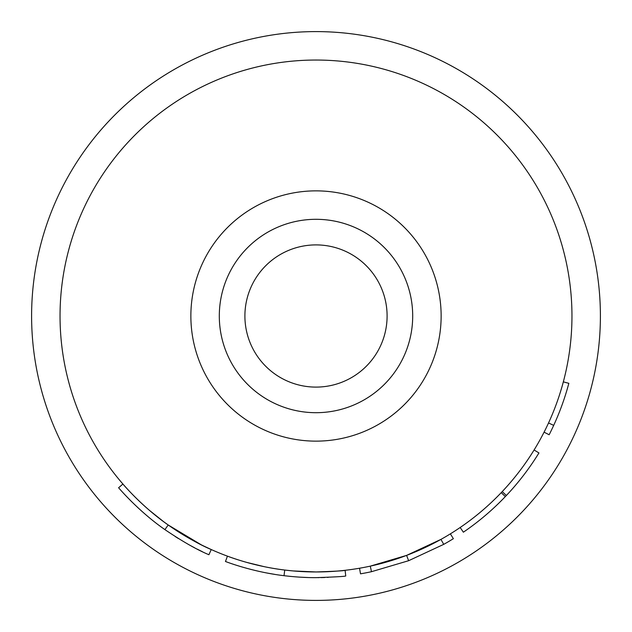 <?xml version="1.0" encoding="UTF-8"?>
<svg xmlns="http://www.w3.org/2000/svg" width="632" height="632" viewBox="0 0 632 632"><rect width="100%" height="100%" fill="white"/><g stroke="black" fill="none" stroke-linecap="round" stroke-linejoin="round"><path stroke-width="0.95" d="M285.016 570.08L287.276 570.341M289.29 570.562L293.445 570.965M237.095 559.494L238.177 559.841M240.136 560.458L241.558 560.892M246.393 562.314L264.326 566.691M280.49 569.487L281.777 569.661M288.879 576.242L291.32 576.479M299.758 577.142L307.982 577.522M236.423 565.253L238.493 565.901M239.259 566.146L242.878 567.22M249.94 569.171L251.291 569.519M266.87 572.995L274.786 574.377M281.011 575.302L284.376 575.728M284.029 575.689L284.724 570.04C252.658 566.256 226.375 555.71 227.441 556.152L225.474 561.493C224.384 561.042 251.267 571.826 284.029 575.689C295.484 577.048 306.141 577.695 316 577.648C335.481 576.984 345.396 576.416 345.751 575.949L345.104 570.301C344.709 570.759 335.007 571.312 316 571.96A255.96 255.96 0 0 0 571.96 316A255.96 255.96 0 0 0 316 60.04A255.96 255.96 0 0 0 60.04 316A255.96 255.96 0 0 0 316 571.96L326.159 571.755M316 244.9A71.1 71.1 0 0 0 244.9 316A71.1 71.1 0 0 0 316 387.1A71.1 71.1 0 0 0 387.1 316A71.1 71.1 0 0 0 316 244.9M316 600.4A284.4 284.4 0 0 0 600.4 316A284.4 284.4 0 0 0 316 31.6A284.4 284.4 0 0 0 31.6 316A284.4 284.4 0 0 0 316 600.4M359.545 568.231L360.509 573.832A261.648 261.648 0 0 0 371.482 571.699L370.281 566.138L406.605 555.386L440.946 539.388L443.727 544.357A261.648 261.648 0 0 0 453.365 538.693L450.379 533.85M502.235 491.593C514.282 478.803 524.9 464.931 534.095 449.976L538.946 452.947C529.545 468.241 518.682 482.421 506.374 495.488L502.235 491.593M490.685 510.79L490.685 510.79A261.648 261.648 0 0 0 505.347 496.57C492.604 509.921 478.614 521.803 463.367 532.199L460.167 527.499C475.082 517.324 488.765 505.711 501.231 492.644L505.347 496.57A261.648 261.648 0 0 0 519.299 480.715L519.299 480.715M316 190.864A125.136 125.136 0 0 0 190.864 316A125.136 125.136 0 0 0 316 441.136A125.136 125.136 0 0 0 441.136 316A125.136 125.136 0 0 0 316 190.864M284.724 570.04L291.676 570.799M293.066 570.933L316 571.96M135.588 497.566L141.086 502.875M149.642 510.522L163.34 521.447M164.288 522.151L167.109 524.204M168.262 525.018L201.189 544.768M203.156 545.748L211.246 549.54C199.578 544.681 185.231 536.497 168.207 524.979C141.615 506.54 121.897 482.872 122.908 484.025L118.619 487.754C117.591 486.585 137.721 510.751 164.92 529.624L168.207 524.979M126.447 496.365L131.851 501.871M137.507 507.314L141.947 511.359M143.74 512.947L146.016 514.906M163.554 528.644L164.92 529.624C182.308 541.387 196.971 549.753 208.916 554.73L211.246 549.54M175.159 536.505L178.422 538.559M188.218 544.326L189.173 544.855M189.616 545.1L194.68 547.826M197.216 549.129L200.652 550.851M200.913 550.978L202.366 551.681M318.109 577.64L318.915 577.632M320.945 577.601L324.824 577.498M327.329 577.403L328.221 577.364M329.161 571.62L334.944 571.257M371.482 571.699L408.62 560.71L406.605 555.386M408.62 560.71L443.727 544.357M544.081 432.169L549.153 434.753A261.648 261.648 0 0 0 553.695 425.36L548.529 422.982M553.695 425.36A261.648 261.648 0 0 0 568.84 383.332L563.341 381.862M316 219.304A96.696 96.696 0 0 0 219.304 316A96.696 96.696 0 0 0 316 412.696A96.696 96.696 0 0 0 412.696 316A96.696 96.696 0 0 0 316 219.304"/></g></svg>
